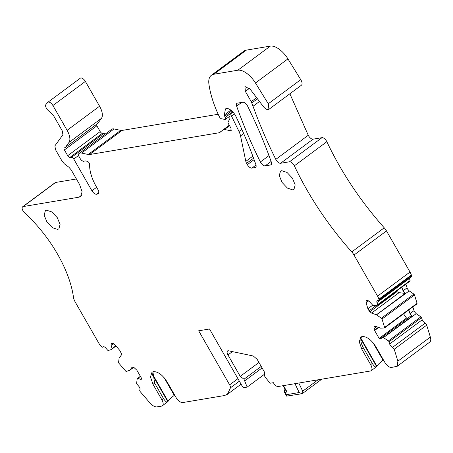 <?xml version="1.0" encoding="UTF-8"?>
<svg xmlns="http://www.w3.org/2000/svg" width="453" height="453" viewBox="0 0 453 453"><rect width="100%" height="100%" fill="white"/><g stroke="black" fill="none" stroke-linecap="round" stroke-linejoin="round"><path stroke-width="0.68" d="M97.508 123.601A2.265 1.093 -126.6 0 0 97.655 123.522A2.265 1.093 -126.6 0 0 97.774 123.403L101.438 118.352A14.49 6.999 -126.6 0 0 99.575 106.212L85.379 81.421A4.53 2.186 -126.6 0 0 80.827 77.973A4.53 2.186 -126.6 0 0 80.328 78.182L47.854 102.287A4.53 2.186 -126.6 0 0 47.684 102.452L45.917 104.49C45.204 105.719 45.679 107.44 47.333 109.649L53.556 115.662L62.327 130.985L62.91 134.779L54.898 145.843L55.481 149.637L62.123 161.228L64.4 163.856L68.907 167.225L71.183 169.852L79.547 184.45L82.112 191.812L80.594 196.54L79.094 197.163L23.148 206.574A4.53 2.186 -126.6 0 0 22.65 206.778A4.53 2.186 -126.6 0 0 24.728 212.984A86.036 41.551 -126.6 0 1 73.494 297.389A9.054 4.371 -126.6 0 0 75.17 301.93L98.714 343.04A9.054 4.371 -126.6 0 0 100.759 345.922L102.582 347.202L102.871 347.026A3.171 1.529 53.4 0 1 103.035 346.856A3.171 1.529 53.4 0 1 105.855 348.119L107.571 350.107A0.906 0.436 53.4 0 0 108.312 350.497L111.619 349.439M96.455 124.416L96.885 125.821L64.411 149.926L67.712 155.69A2.265 1.093 -126.6 0 0 69.915 157.423L71.563 157.321A2.265 1.093 -126.6 0 1 73.765 159.054L91.942 190.792A4.53 2.186 -126.6 0 0 96.489 194.241L97.905 194.003A4.53 2.186 -126.6 0 0 98.403 193.793A4.53 2.186 -126.6 0 0 98.052 189.762L96.557 187.151A36.229 17.497 -126.6 0 1 89.62 164.45A2.265 1.093 -126.6 0 0 87.287 161.33L86.28 161.081A9.054 4.371 -126.6 0 0 84.773 160.996A9.054 4.371 -126.6 0 0 83.777 161.41A9.054 4.371 -126.6 0 0 83.579 161.574L81.002 159.994L78.703 155.979A2.265 1.093 -126.6 0 1 78.511 153.98L79.145 153.465A9.054 4.371 -126.6 0 1 79.213 153.414A9.054 4.371 -126.6 0 1 80.215 153.001A9.054 4.371 -126.6 0 1 81.58 153.057L88.205 154.484A9.054 4.371 -126.6 0 0 89.575 154.541L219.263 132.735L222.27 130.504M67.712 155.69L100.187 131.585L96.885 125.821M100.187 131.585A2.265 1.093 -126.6 0 0 102.389 133.312L69.915 157.423M105.453 133.935A2.265 1.093 -126.6 0 0 104.037 133.216L102.389 133.312M88.205 154.484L120.679 130.379L114.054 128.946A9.054 4.371 -126.6 0 0 112.684 128.89A9.054 4.371 -126.6 0 0 111.687 129.303A9.054 4.371 -126.6 0 0 111.619 129.36L79.286 153.363M120.679 130.379A9.054 4.371 -126.6 0 0 122.044 130.436L89.575 154.541M218.187 114.264L122.044 130.436M287.932 58.884L255.458 82.99L268.284 103.765L268.929 109.332L301.404 85.221A5.889 2.843 -126.6 0 0 300.752 79.654L287.932 58.884A18.114 8.749 -126.6 0 0 270.328 46.104L246.324 50.141A22.644 10.934 -126.6 0 0 243.833 51.172L211.358 75.283A22.644 10.934 -126.6 0 0 208.924 84.122A86.036 41.551 -126.6 0 0 217.961 113.777A42.565 20.561 -126.6 0 0 219.439 116.863A2.265 1.093 -126.6 0 0 221.477 118.754L225.249 119.513L225.322 117.389L224.665 116.24A1.812 0.872 -126.6 0 1 224.331 114.966L230.837 110.141M411.188 276.653A1.812 0.872 -126.6 0 0 411.392 276.573A1.812 0.872 -126.6 0 0 411.517 275.56L411.358 275.039A9.054 4.371 -126.6 0 0 410.027 272.038L386.483 230.928A9.054 4.371 -126.6 0 0 384.235 227.808C360.565 201.16 341.432 172.463 326.84 141.71A4.53 2.186 -126.6 0 0 321.981 137.672L313.057 139.173A4.53 2.186 -126.6 0 1 308.261 135.271L289.875 93.782M409.359 278.08L410.107 280.577L377.638 304.688L376.975 302.525A3.171 1.529 53.4 0 1 377.19 300.752A3.171 1.529 53.4 0 1 378.289 300.707L378.714 300.764L379.042 299.671L411.517 275.56M409.908 281.132L410.107 280.577L409.908 281.132M409.212 290.905L413.872 294.082L381.403 318.193L376.505 314.852L409.212 290.905L407.462 288.957L405.865 284.19M381.403 318.193A0.906 0.436 53.4 0 1 381.902 318.748A0.906 0.436 53.4 0 1 382.032 319.048L414.506 294.943L413.872 294.082M414.506 294.943L417.077 303.34L384.603 327.451L382.032 319.048M416.879 303.889L417.077 303.34L416.879 303.889M416.182 313.663L420.843 316.845L388.368 340.956L383.476 337.615L416.182 313.663L414.433 311.715L412.83 306.953M388.368 340.956A0.906 0.436 53.4 0 1 388.872 341.511A0.906 0.436 53.4 0 1 389.002 341.811L421.477 317.7L420.843 316.845M421.477 317.7L422.604 320.917L425.044 323.232A1.812 0.872 -126.6 0 1 426.437 324.552A1.812 0.872 -126.6 0 1 426.698 325.152L394.229 349.263L397.876 361.183L397.247 366.245L391.59 367.44A6.795 3.279 -126.6 0 1 384.767 362.27L375.939 346.856C371.511 339.926 366.958 336.477 362.281 336.517L360.786 337.134L359.257 341.868L361.828 349.229L370.656 364.642A6.795 3.279 -126.6 0 1 371.183 370.69A6.795 3.279 -126.6 0 1 370.429 370.996L278.125 386.522C276.568 386.534 275.05 385.384 273.572 383.074L273.357 382.689L270.062 383.244L265.322 377.304L264.439 375.764L264.563 372.27L257.219 359.439L253.352 356.024L228.114 350.696C226.811 351.166 226.76 352.581 227.961 354.937L240.232 376.358L258.952 362.462M397.247 366.245L429.721 342.134A9.054 4.371 -126.6 0 0 430.35 337.072L426.698 325.152M76.404 178.969L55.623 182.463A4.53 2.186 -126.6 0 0 55.124 182.672L22.65 206.778M85.379 81.421L52.905 105.526A4.53 2.186 -126.6 0 0 48.352 102.084A4.53 2.186 -126.6 0 0 47.854 102.287M52.905 105.526L67.101 130.317L99.575 106.212M97.774 123.403L65.3 147.514L68.964 142.457A14.49 6.999 -126.6 0 0 67.101 130.317M64.938 147.735L64.49 147.808A2.265 1.093 -126.6 0 0 64.241 147.91A2.265 1.093 -126.6 0 0 64.411 149.926M83.992 161.268L83.278 161.715M219.801 132.497L223.295 129.671A4.53 2.186 -126.6 0 1 223.329 129.643A4.53 2.186 -126.6 0 1 223.827 129.439A4.53 2.186 -126.6 0 1 224.512 129.467L230.498 130.758L231.517 130M232.882 112.004L229.382 114.603A1.812 0.872 -126.6 0 0 229.184 114.688A1.812 0.872 -126.6 0 0 229.32 116.296L229.541 116.681A2.265 1.093 -126.6 0 1 229.886 118.488L228.08 122.18A1.812 0.872 -126.6 0 0 228.357 123.618L231.002 128.233L230.911 130.775L230.498 130.758M231.211 130.651L230.911 130.775M229.382 114.603L229.614 114.564A1.812 0.872 -126.6 0 1 231.54 116.144L238.991 131.495L241.857 129.371M243.691 133.561L240.543 135.9A13.584 6.563 -126.6 0 0 238.991 131.495M240.543 135.9L245.82 161.376A4.53 2.186 -126.6 0 0 246.602 163.352L247.349 164.654A4.53 2.186 -126.6 0 0 251.902 168.103L255.147 167.559L255.985 166.931M226.806 108.431L225.345 109.518A4.53 2.186 -126.6 0 1 225.826 108.669A4.53 2.186 -126.6 0 1 226.296 108.465A9.054 4.371 -126.6 0 1 235.956 116.506A316.981 153.091 -126.6 0 1 255.877 164.575C256.415 166.285 256.171 167.282 255.147 167.559L255.645 167.35M225.345 109.518L224.331 114.966M229.428 116.489L225.249 119.513M246.324 50.141L213.85 74.252A22.644 10.934 -126.6 0 0 211.358 75.283M213.85 74.252L237.853 70.215L270.328 46.104M255.458 82.99A18.114 8.749 -126.6 0 0 237.853 70.215M268.929 109.332L268.278 109.598C266.704 109.705 265.011 108.635 263.21 106.393L250.215 89.247L244.943 86.534L245.35 91.37L249.444 88.335M253.029 106.279L259.49 101.483L253.023 106.262A9.054 4.371 -126.6 0 0 253.029 106.279A316.981 153.091 -126.6 0 0 275.792 159.382A4.53 2.186 -126.6 0 0 280.583 163.278L289.507 161.778L321.981 137.672M326.84 141.71L294.365 165.821A4.53 2.186 -126.6 0 0 289.507 161.778M294.365 165.821A181.132 87.48 -126.6 0 0 351.76 251.919A9.054 4.371 -126.6 0 1 354.014 255.033L377.559 296.149L410.027 272.038M411.358 275.039L378.884 299.15A9.054 4.371 -126.6 0 0 377.559 296.149M378.884 299.15L379.042 299.671M411.392 276.573L378.714 300.764M377.638 304.688A0.906 0.436 53.4 0 1 377.57 305.192A0.906 0.436 53.4 0 1 377.434 305.237L373.606 305.379L372.485 304.988L369.688 301.84L367.961 300.537L366.653 300.503M401.885 287.145L403.023 290.86L406.998 287.904M405.645 293.55L403.532 291.879L403.023 290.86M384.603 327.451A0.906 0.436 53.4 0 1 384.54 327.955A0.906 0.436 53.4 0 1 384.404 328L380.577 328.142L375.684 326.364L374.586 326.409M408.855 309.909L409.988 313.623L413.968 310.667M412.615 316.313L410.497 314.637L409.988 313.623M394.229 349.263L392.57 347.338A3.171 1.529 53.4 0 1 390.129 345.027A3.171 1.529 53.4 0 1 389.665 343.974L389.002 341.811M372.966 342.638L383.068 360.282L383.459 359.988M383.068 360.282C379.88 362.66 377.825 364.637 376.89 366.205L376.63 366.602C375.707 367.576 374.263 366.517 372.287 363.431L363.459 348.017L361.828 349.229M261.211 366.415L243.986 379.206L247.162 387.094L244.331 387.57A2.265 1.093 -126.6 0 1 242.055 385.848L209.49 328.98L198.674 330.803L229.626 384.846L237.944 378.668M262.094 367.949L244.863 380.741M264.495 374.229L247.162 387.094M239.382 381.183L230.486 387.791A4.53 2.186 -126.6 0 0 229.626 384.846M230.486 387.791L227.412 394.314L224.416 395.554L182.791 402.553A6.795 3.279 -126.6 0 1 175.962 397.383L167.134 381.97C162.706 375.039 158.154 371.59 153.482 371.63L151.981 372.247L150.458 376.981L153.029 384.342L161.857 399.756L163.482 398.544L154.654 383.13L153.029 384.342M164.162 377.757L174.263 395.395L174.654 395.107M174.263 395.395C171.075 397.774 169.02 399.75 168.086 401.318L162.378 405.803A6.795 3.279 -126.6 0 0 161.857 399.756M162.378 405.803A6.795 3.279 -126.6 0 1 161.63 406.115L156.97 406.896C154.852 407.088 152.497 405.746 149.909 402.881L140.464 391.936A1.812 0.872 -126.6 0 1 139.824 389.846A3.171 1.529 53.4 0 0 139.416 387.19A3.171 1.529 53.4 0 0 138.703 386.183L136.987 384.195A0.906 0.436 53.4 0 1 136.783 383.906A0.906 0.436 53.4 0 1 136.613 383.295L137.185 378.968L140.424 376.375M113.369 343.668L111.149 345.316L111.206 343.714L112.559 343.374L115.096 344.976L119.847 350.48L121.33 353.533L121.274 355.141L119.122 358.142L118.578 362.394A0.906 0.436 53.4 0 0 118.748 363.006A0.906 0.436 53.4 0 0 118.952 363.295L125.606 371.007A0.906 0.436 53.4 0 0 126.347 371.398L129.654 370.339M103.244 346.749L102.582 347.202M271.296 161.981A316.981 153.091 -126.6 0 0 247.615 106.138A4.53 2.186 -126.6 0 0 242.819 102.236L237.361 103.154A4.53 2.186 -126.6 0 0 236.862 103.358A4.53 2.186 -126.6 0 0 236.63 106.138A316.981 153.091 -126.6 0 0 260.367 161.976A4.53 2.186 -126.6 0 0 265.158 165.872L270.566 164.966A4.53 2.186 -126.6 0 0 271.064 164.756A4.53 2.186 -126.6 0 0 271.296 161.981M253.023 106.262L251.256 101.682L245.35 91.37M111.648 349.422L115.934 345.945M111.149 345.316L112.129 348.77M132.197 367.1L129.711 370.299L133.658 367.372L129.683 370.322M141.546 379.223L141.557 378.34L136.834 370.169L133.895 367.457L131.993 367.207M141.659 379.121L140.447 379.269L137.644 378.334M243.986 379.206L240.232 376.358M227.61 350.905L228.114 350.696M380.843 338.98L382.162 337.213L383.476 337.615M382.162 337.213L410.633 316.081L412.326 316.2M381.007 338.816L379.852 339.059L379.127 338.391L374.608 330.503L374.008 328.674L374.065 327.072L374.79 326.302M371.602 313.04L369.88 311.738L396.919 291.658L399.065 292.655L371.602 313.04L376.505 314.852M376.568 305.271L369.093 310.82L369.88 311.738M369.093 310.82L367.91 308.765L372.83 305.112M368.617 300.877L366.075 302.768L367.91 308.765M366.075 302.768L366.132 301.16L366.862 300.396M46.614 210.209L51.891 211.97L57.282 217.672L60.073 224.456L58.862 228.901L57.616 229.422L52.333 227.661L46.942 221.953L44.151 215.169L45.362 210.724L46.614 210.209M281.721 170.668L287.004 172.429L292.395 178.137L295.186 184.92L293.974 189.365L292.723 189.881L287.445 188.12L282.055 182.412L279.263 175.634L280.475 171.183L281.721 170.668M396.919 291.658L396.392 291.222M405.356 293.436L399.065 292.655M403.549 313.844L406.511 318.057L407.406 318.606M371.183 370.69L376.63 366.602L360.882 339.11M152.083 374.223L167.825 401.715C166.902 402.689 165.458 401.63 163.482 398.544M152.893 371.777L154.654 383.13M361.698 336.658A13.584 6.563 -126.6 0 0 363.459 348.017M294.971 383.691L299.212 392.536L301.794 393.634L302.706 391.205L318.057 379.807M302.445 393.425L301.794 393.634L302.445 393.425M299.212 392.536L286.092 394.744L286.585 396.126L302.134 393.702M284.926 389.455L284.11 390.701L284.076 391.647L286.585 396.126M283.074 385.69L285.968 390.741L286.964 391.76L283.448 385.628M284.994 389.393L284.235 390.99L284.999 392.836L284.297 392.139M101.438 118.352L68.964 142.457M104.037 133.216L71.563 157.321M78.488 155.549L73.765 159.054M91.942 190.792L96.642 187.299M98.924 192.434L96.489 194.241M97.905 194.003L98.743 193.374M114.054 128.946L81.58 153.057M223.369 129.62L229.28 125.226L223.329 129.643M229.558 125.719L224.512 129.467M232.955 112.084L229.614 114.564M234.473 113.969L231.54 116.144M245.82 161.376L252.819 156.177M253.567 158.182L246.602 163.352M247.349 164.654L254.105 159.643M256.019 165.045L251.902 168.103M231.806 110.94L224.665 116.24M232.763 111.868L225.322 117.389M268.284 103.765L300.752 79.654M308.261 135.271L275.792 159.382M313.057 139.173L280.583 163.278M384.235 227.808L351.76 251.919M386.483 230.928L354.014 255.033M376.975 302.525L409.444 278.414M389.665 343.974L422.139 319.869M392.57 347.338L425.044 323.232M430.35 337.072L397.876 361.183M55.623 182.463L23.148 206.574M241.619 102.435L236.63 106.138M268.986 155.577L260.367 161.976M271.109 161.455L265.158 165.872M270.566 164.966L271.404 164.337M251.84 102.939L257.44 98.782M376.409 314.801L405.231 293.402M383.38 337.564L412.202 316.166M360.979 338.425L376.89 366.205M372.287 363.431L370.656 364.642M152.174 373.538L168.086 401.318M79.094 197.163L81.614 195.294M251.256 101.682L256.619 97.695M112.134 348.544L115.815 345.809M111.206 343.714L111.795 343.278M140.447 379.269L141.596 378.419M137.695 378.3L140.385 376.301L137.667 378.312M232.542 351.534L227.961 354.937M382.219 337.179L410.633 316.081M379.852 339.059L381.958 337.496M406.511 318.057L379.127 338.391M374.608 330.503L378.697 327.468M378.334 327.338L374.478 330.203M376.647 326.715L374.008 328.674M374.065 327.072L375.163 326.251M366.132 301.16L367.236 300.345M298.787 383.045L302.706 391.205M286.092 394.744L284.999 392.836L286.964 391.76M97.655 123.522L65.187 147.633M84.015 161.251L83.528 161.613M111.687 129.303L79.213 153.414M232.848 111.965L229.184 114.688M377.57 305.192L410.044 281.087M384.54 327.955L417.015 303.85M241.087 384.161L227.406 394.314M103.301 346.732L102.78 347.117M382.19 337.191L410.667 316.047M302.287 393.64L321.755 379.184"/></g></svg>
